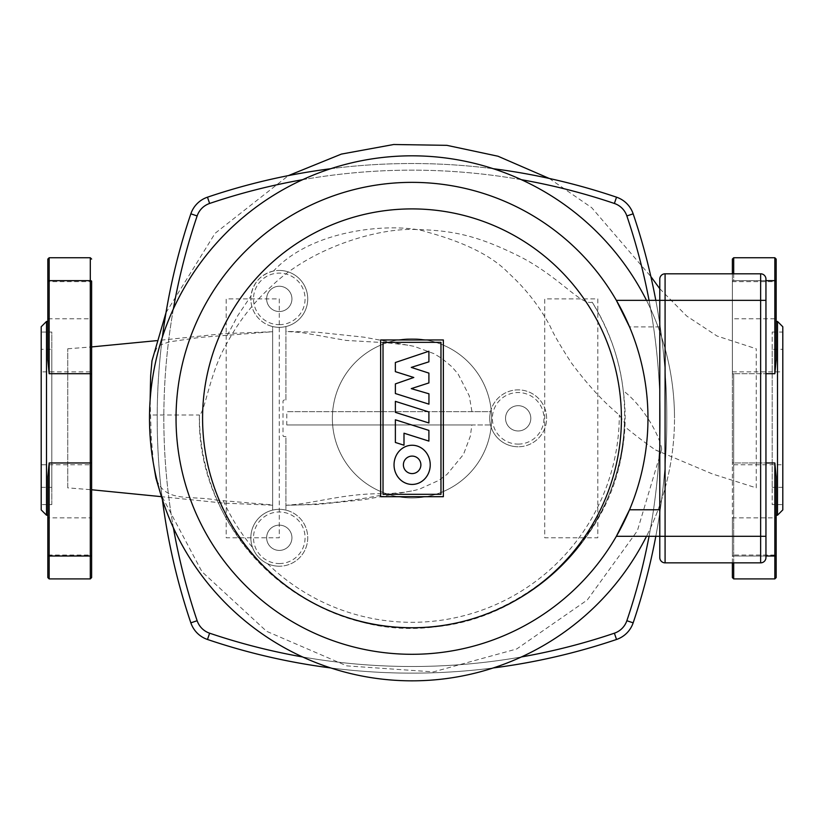 <?xml version="1.0" encoding="UTF-8"?>
<svg xmlns="http://www.w3.org/2000/svg" width="824" height="824" viewBox="0 0 824 824"><rect width="100%" height="100%" fill="white"/><g stroke="black" fill="none" stroke-linecap="round" stroke-linejoin="round"><path stroke-width="0.62" stroke-dasharray="4.12 3.09" d="M47.833 281.633L47.833 318.795L47.833 281.633L91.629 281.633L91.629 318.795L47.833 318.795L47.833 281.633M91.629 318.795L91.629 281.633M47.833 517.863L47.833 555.026L47.833 517.863L91.629 517.863L91.629 555.026L47.833 555.026L47.833 517.863M91.629 555.026L91.629 517.863L91.629 555.026M41.2 371.882L41.2 464.777L41.2 371.882L91.629 371.882L91.629 464.777L41.2 464.777M91.629 464.777L91.629 371.882M41.2 349.314L41.2 487.344L41.2 349.314L51.819 349.314L51.819 487.344L51.819 349.314M41.2 487.344L51.819 487.344M41.2 332.062L41.2 504.597L41.2 332.062L51.819 332.062L51.819 504.597L41.2 504.597M51.819 504.597L51.819 332.062M46.505 321.453L46.505 515.206M41.2 509.901L41.2 326.757M91.629 577.583L91.629 555.397A1.329 0.608 0 0 1 90.3 556.004L90.3 280.654A1.329 0.608 180 0 1 91.629 281.262L91.629 462.346A1.329 0.608 0 0 1 90.3 462.964L49.162 462.964L47.833 476.529L47.833 515.206M47.833 577.583L47.833 555.397A1.329 0.608 180 0 0 49.162 556.004L49.162 578.911M91.629 462.346L91.629 489.755L67.743 487.87L67.743 348.789L67.743 487.87M47.833 321.453L47.833 360.129L47.833 321.453L47.833 360.129L49.162 373.705L90.3 373.705A1.329 0.608 0 0 1 91.629 374.312M90.3 257.747L90.3 280.654L49.162 280.654A1.329 0.608 0 0 0 47.833 281.262L47.833 259.076M273.537 271.034C260.652 274.443 253.143 282.735 251.001 295.898A28.438 28.438 0 0 0 272.651 326.541L272.651 510.118A28.438 28.438 0 0 0 252.556 547.486C255.533 555.016 260.518 560.402 267.522 563.668A28.438 28.438 0 0 0 279.284 566.212A28.438 28.438 0 0 1 250.846 537.773A28.438 28.438 0 0 1 279.284 509.325A28.438 28.438 0 0 1 307.733 537.773A28.438 28.438 0 0 1 279.284 566.212A28.438 28.438 0 0 0 285.918 510.118L285.918 436.596L283.538 436.504L283.003 435.711L283.003 400.948L284.218 399.887L285.918 400.021L285.918 326.541A28.438 28.438 0 0 1 250.846 298.885A28.438 28.438 0 0 1 279.284 270.447A28.438 28.438 0 0 0 273.537 271.034C315.963 225.137 402.72 222.933 428.078 232.327C465.838 242.781 492.731 256.439 508.779 273.3C525.619 288.554 539.421 306.229 550.185 326.325C553.481 334.019 560.577 346.265 571.485 363.044C587.8 384.973 603.735 402.277 619.298 414.956L624.468 422.722A212.602 212.602 0 0 1 346.296 617.217C286.824 596.71 244.306 557.735 218.72 500.292L272.651 504.937L272.651 510.118A28.438 28.438 0 0 1 285.918 510.118L285.918 505.246C315.901 503.66 345.112 492.495 387.733 493.823L404.883 492.175L415.131 490.28L419.643 489.044L438.553 480.505L447.082 474.305L463.469 454.446L470.308 436.215L471.884 424.968L490.517 424.968A28.438 28.438 0 0 0 518.172 446.773A28.438 28.438 0 0 1 489.724 418.334A28.438 28.438 0 0 1 518.172 389.886A28.438 28.438 0 0 1 546.611 418.334A28.438 28.438 0 0 1 518.172 446.773A28.438 28.438 0 0 0 546.611 418.334A28.438 28.438 0 0 0 490.517 411.691L471.946 411.691L469.247 395.829L458 373.797L451.614 366.546L441.788 358.389L434.063 353.692L414.328 346.399L407.777 345.122L386.755 342.774L346.08 340.415L301.419 332.494L285.918 331.413L285.918 326.541A28.438 28.438 0 0 0 279.284 270.447A28.438 28.438 0 0 1 307.733 298.885A28.438 28.438 0 0 1 272.651 326.541L272.651 331.722L223.52 333.658L156.642 340.652M279.284 525.135A12.638 12.638 0 0 1 291.933 537.773A12.638 12.638 0 0 1 279.284 550.411A12.638 12.638 0 0 0 291.933 537.773A12.638 12.638 0 0 0 279.284 525.135A12.638 12.638 0 0 0 266.646 537.773A12.638 12.638 0 0 0 279.284 550.411A12.638 12.638 0 0 1 266.646 537.773A12.638 12.638 0 0 1 279.284 525.135M518.172 405.686A12.638 12.638 0 0 1 530.811 418.334A12.638 12.638 0 0 1 518.172 430.973A12.638 12.638 0 0 0 530.811 418.334A12.638 12.638 0 0 0 518.172 405.686A12.638 12.638 0 0 0 505.534 418.334A12.638 12.638 0 0 0 518.172 430.973A12.638 12.638 0 0 1 505.534 418.334A12.638 12.638 0 0 1 518.172 405.686M279.284 286.247A12.638 12.638 0 0 1 291.933 298.885A12.638 12.638 0 0 1 279.284 311.534A12.638 12.638 0 0 0 291.933 298.885A12.638 12.638 0 0 0 279.284 286.247A12.638 12.638 0 0 0 266.646 298.885A12.638 12.638 0 0 0 279.284 311.534A12.638 12.638 0 0 1 266.646 298.885A12.638 12.638 0 0 1 279.284 286.247M152.409 358.522L156.55 348.346L160.773 344.875L169.095 341.898L199.666 337.438L272.651 331.722L272.651 504.937M272.651 505.215L223.345 503.093L161.453 496.666M471.946 411.691L286.814 411.691L286.783 424.968L490.517 424.968A28.438 28.438 0 0 1 490.517 411.691L286.814 411.691M285.918 400.021L285.918 331.403L317.044 332.206L363.889 337.16L413.823 346.286M387.733 493.823C354.526 500.941 320.588 504.752 285.918 505.256L285.918 436.596M286.783 424.968L471.884 424.968M218.72 500.292L217.206 500.189C189.19 494.843 165.14 503.371 155.911 478.095M150.123 400.176L151.183 436.401L153.573 464.437M227.27 335.481L237.827 315.541L251.001 295.898M624.468 422.722L624.304 426.338C638.034 437.4 648.467 445.29 655.616 449.986C659.313 452.046 661.322 451.871 661.651 449.482L637.354 530.841L587.275 600.006L516.72 648.972L433.434 671.89L346.78 665.874L266.585 631.297L202.014 571.784L160.577 493.803M661.651 449.482C661.085 439.11 644.996 407.241 623.212 390.7C620.029 360.665 609.688 331.166 592.209 302.202C580.941 305.56 559.846 277.358 521.015 257.15C478.178 235.685 453.478 230.329 415.327 229.494C376.939 227.908 310.164 248.189 270.942 286.773C252.494 303.572 237.446 323.111 225.797 345.4C209.863 372.912 204.97 412.33 199.398 415.008C196.472 528.617 298.381 630.545 412 627.62C534.611 631.318 640.918 512.147 623.212 390.7M624.304 426.338C621.966 561 472.739 663.382 346.296 617.217M756.257 487.87L756.257 348.789L756.257 487.87L712.369 473.934L655.616 449.986M592.209 302.202A212.602 212.602 0 0 1 470.689 619.36A212.602 212.602 0 0 1 199.398 415.008L150.37 415.008M332.371 418.334A79.629 79.629 0 0 1 412 338.705A79.629 79.629 0 0 1 491.629 418.334A79.629 79.629 0 0 1 412 497.954A79.629 79.629 0 0 1 332.371 418.334A79.629 79.629 0 0 1 412 338.705A79.629 79.629 0 0 1 491.629 418.334A79.629 79.629 0 0 1 412 497.954A79.629 79.629 0 0 1 332.371 418.334M646.5 300.348A262.506 262.506 0 0 1 674.506 418.334A262.506 262.506 0 0 0 412 155.829A262.506 262.506 0 0 0 149.494 418.334A262.506 262.506 0 0 0 412 680.84A262.506 262.506 0 0 0 674.506 418.334A262.506 262.506 0 0 1 646.5 536.311M209.615 203.466A19.91 19.91 0 0 0 197.142 215.95A631.452 631.452 0 0 0 197.142 620.719A19.91 19.91 0 0 0 209.615 633.192A631.452 631.452 0 0 0 614.385 633.192A19.91 19.91 0 0 0 626.858 620.719A631.452 631.452 0 0 0 626.858 215.95A19.91 19.91 0 0 0 614.385 203.466A631.452 631.452 0 0 0 209.615 203.466L207.483 197.183A638.085 638.085 0 0 1 616.517 197.183A26.543 26.543 0 0 1 633.151 213.818A638.085 638.085 0 0 1 633.151 622.841A26.543 26.543 0 0 1 616.517 639.476A638.085 638.085 0 0 1 207.483 639.476A26.543 26.543 0 0 1 190.849 622.841A638.085 638.085 0 0 1 190.849 213.818A26.543 26.543 0 0 1 207.483 197.183M655.811 536.311A638.085 638.085 0 0 0 655.811 300.348M493.257 168.714A638.085 638.085 0 0 0 330.743 168.714M330.743 667.945A638.085 638.085 0 0 0 493.257 667.945M521.396 656.955A631.452 631.452 0 0 1 302.604 656.955M162.39 337.078A638.085 638.085 0 0 0 162.39 499.581M173.38 527.731A631.452 631.452 0 0 1 173.38 308.928M649.054 300.348A631.452 631.452 0 0 1 649.054 536.311M302.604 179.704A631.452 631.452 0 0 1 521.396 179.704M279.284 298.885L279.284 537.773L226.198 537.773L226.198 298.885L279.284 298.885L279.284 537.773L226.198 537.773L226.198 298.885L279.284 298.885M597.802 298.885L597.802 537.773L544.716 537.773L544.716 298.885L597.802 298.885L597.802 537.773L544.716 537.773L544.716 298.885L597.802 298.885M176.037 418.334A235.963 235.963 0 0 1 412 182.362A235.963 235.963 0 0 1 647.963 418.334A235.963 235.963 0 0 0 616.352 300.348L659.777 300.348L659.777 536.311L659.777 300.348L659.777 509.768L629.526 509.768A235.963 235.963 0 0 0 647.963 418.334A235.963 235.963 0 0 1 412 654.297A235.963 235.963 0 0 1 176.037 418.334M659.777 326.891L629.526 326.891A235.963 235.963 0 0 1 647.963 418.334M760.634 273.805A5.305 5.305 0 0 1 765.949 279.109L765.949 557.549A5.305 5.305 0 0 1 760.634 562.854L665.081 562.854A5.305 5.305 0 0 1 659.777 557.549A5.305 5.305 0 0 0 665.081 562.854L665.081 536.311L760.634 536.311L760.634 273.805L665.081 273.805L665.081 300.348L659.777 300.348M765.949 300.348L665.081 300.348L665.081 536.311L616.352 536.311M395.376 401.35L428.902 411.969L428.902 422.98L395.376 412.361L395.376 401.35M428.902 430.396L428.902 441.098L403.997 433.208L403.997 445.197L395.376 442.467L395.376 419.787L428.902 430.396M395.376 393.532L395.376 383.902L413.792 377.485L395.355 371.655L395.355 362.508L428.902 351.23L428.902 361.829L411.279 367.401L428.902 373.118L428.902 382.923L411.269 388.629L428.943 393.8L428.943 404.162L395.376 393.532M412.134 445.248A19.591 18.097 90 0 1 430.231 464.839A19.591 18.097 90 0 1 412.134 484.43A19.591 18.097 90 0 1 394.037 464.839A19.591 18.097 90 0 1 412.134 445.248M412.134 473.584A8.745 8.745 0 0 1 403.389 464.839A8.745 8.745 0 0 1 412.134 456.094A8.745 8.745 0 0 1 420.879 464.839A8.745 8.745 0 0 1 412.134 473.584M383.026 494.307L383.026 342.351L440.974 342.351L440.974 494.307L383.026 494.307M443.363 339.962L443.363 496.697L380.637 496.697L380.637 339.962L443.363 339.962M776.167 318.795L776.167 281.633L776.167 318.795L776.167 281.633L732.371 281.633L732.371 318.795L776.167 318.795M776.167 555.026L776.167 517.863L776.167 555.026L776.167 517.863L732.371 517.863L732.371 555.026L776.167 555.026M782.8 464.777L782.8 371.882L782.8 464.777L732.371 464.777L732.371 371.882L732.371 464.777M732.371 371.882L782.8 371.882M782.8 349.314L782.8 487.344L782.8 349.314L772.181 349.314L772.181 487.344L772.181 349.314M782.8 487.344L772.181 487.344M782.8 504.597L782.8 332.062L782.8 504.597L772.181 504.597L772.181 332.062L772.181 504.597M772.181 332.062L782.8 332.062M777.495 321.453L777.495 515.206M782.8 509.901L782.8 326.757M776.167 321.453L776.167 360.129L776.167 321.453L776.167 360.129L774.838 373.705L733.7 373.705L765.949 373.705M776.167 577.583L776.167 555.397A1.329 0.608 0 0 1 774.838 556.004L774.838 578.911M732.371 259.076L732.371 374.312A1.329 0.608 180 0 1 733.7 373.705L733.7 462.964L774.838 462.964L776.167 476.529L776.167 515.206M732.371 562.854L732.371 555.397A1.329 0.608 180 0 0 733.7 556.004L733.7 462.964A1.329 0.608 180 0 1 732.371 462.346L732.371 555.397L732.371 462.346A1.329 0.608 180 0 0 733.7 462.964L733.7 373.705A1.329 0.608 180 0 0 732.371 374.312L732.371 273.805M733.7 578.911L733.7 556.004A1.329 0.608 0 0 1 732.371 555.397L732.371 577.583M732.371 318.795L732.371 281.633M732.371 555.026L732.371 517.863M774.838 257.747L774.838 280.654A1.329 0.608 180 0 1 776.167 281.262L776.167 259.076M49.162 462.964L49.162 556.004L90.3 556.004L90.3 578.911M49.162 257.747L49.162 373.705M518.172 444.115A25.791 25.791 0 0 0 543.953 418.334A25.791 25.791 0 0 0 518.172 392.543A25.791 25.791 0 0 0 492.381 418.334A25.791 25.791 0 0 0 518.172 444.115M279.284 324.677A25.791 25.791 0 0 0 305.076 298.885A25.791 25.791 0 0 0 279.284 273.104A25.791 25.791 0 0 0 253.504 298.885A25.791 25.791 0 0 0 279.284 324.677M279.284 509.325A28.438 28.438 0 0 1 307.733 537.773A28.438 28.438 0 0 1 279.284 566.212M279.284 563.554A25.791 25.791 0 0 0 305.076 537.773A25.791 25.791 0 0 0 279.284 511.982A25.791 25.791 0 0 0 253.504 537.773A25.791 25.791 0 0 0 279.284 563.554M267.522 563.668A207.298 207.298 0 0 0 619.298 414.956M223.273 500.765A207.298 207.298 0 0 0 252.556 547.486M279.284 327.334A28.438 28.438 0 0 1 250.846 298.885A28.438 28.438 0 0 1 279.284 270.447M518.172 446.773A28.438 28.438 0 0 1 489.724 418.334A28.438 28.438 0 0 1 518.172 389.886M197.142 215.95L190.849 213.818M616.517 197.183L614.385 203.466M197.142 620.719L190.849 622.841M633.151 213.818L626.858 215.95M209.615 633.192L207.483 639.476M633.151 622.841L626.858 620.719M614.385 633.192L616.517 639.476M765.949 536.311L760.634 536.311L760.634 562.854M733.7 562.854L733.7 462.964L765.949 462.964M774.838 462.964L774.838 556.004L733.7 556.004L765.949 556.004M733.7 273.805L733.7 280.654A1.329 0.608 0 0 0 732.371 281.262A1.329 0.608 180 0 1 733.7 280.654L733.7 257.747M774.838 373.705L774.838 280.654L733.7 280.654L765.949 280.654M285.918 505.256L317.106 504.494L363.714 499.715L413.864 490.579M67.743 348.789L91.629 346.925M165.995 312.698L215.085 233.316L288.431 175.605M549.289 178.468L591.745 207.72L650.857 276.545M659.777 288.709L686.67 316.014L717.014 336.017L756.257 348.789"/><path stroke-width="1.24" d="M46.505 321.453L41.2 326.757L41.2 509.901L46.505 515.206L46.505 321.453L47.833 321.453L47.833 318.795M47.833 555.026L47.833 476.529L49.162 462.964L49.162 556.004A1.329 0.608 0 0 1 47.833 555.397L47.833 577.583L49.162 578.911L49.162 556.004L90.3 556.004L90.3 578.911L91.629 577.583L91.629 281.262A1.329 0.608 0 0 0 90.3 280.654L90.3 373.705A1.329 0.608 0 0 1 91.629 374.312M47.833 517.863L47.833 515.206L46.505 515.206M161.453 496.666L91.629 489.755L91.629 517.863M91.629 555.026L91.629 555.397A1.329 0.608 180 0 1 90.3 556.004L90.3 462.964A1.329 0.608 0 0 0 91.629 462.346M49.162 462.964L90.3 462.964L90.3 373.705L49.162 373.705L47.833 360.129L47.833 259.076L49.162 257.747L49.162 280.654A1.329 0.608 180 0 0 47.833 281.262L47.833 281.633M153.573 464.437L155.911 478.095L160.577 493.803M165.995 312.698L151.997 360.788L150.638 375.796L150.123 400.176M646.5 536.311A262.506 262.506 0 0 1 149.494 418.334A262.506 262.506 0 0 1 646.5 300.348M493.257 667.945A638.085 638.085 0 0 0 616.517 639.476A26.543 26.543 0 0 0 633.151 622.841A638.085 638.085 0 0 0 655.811 536.311M655.811 300.348A638.085 638.085 0 0 0 633.151 213.818A26.543 26.543 0 0 0 616.517 197.183A638.085 638.085 0 0 0 493.257 168.714M330.743 168.714A638.085 638.085 0 0 0 207.483 197.183A26.543 26.543 0 0 0 190.849 213.818A638.085 638.085 0 0 0 162.39 337.078M162.39 499.581A638.085 638.085 0 0 0 190.849 622.841A26.543 26.543 0 0 0 207.483 639.476A638.085 638.085 0 0 0 330.743 667.945M649.054 536.311A631.452 631.452 0 0 1 626.858 620.719A19.91 19.91 0 0 1 614.385 633.192A631.452 631.452 0 0 1 521.396 656.955M302.604 656.955A631.452 631.452 0 0 1 209.615 633.192A19.91 19.91 0 0 1 197.142 620.719A631.452 631.452 0 0 1 173.38 527.731M173.38 308.928A631.452 631.452 0 0 1 197.142 215.95A19.91 19.91 0 0 1 209.615 203.466A631.452 631.452 0 0 1 302.604 179.704M521.396 179.704A631.452 631.452 0 0 1 614.385 203.466A19.91 19.91 0 0 1 626.858 215.95A631.452 631.452 0 0 1 649.054 300.348M765.949 279.109A5.305 5.305 0 0 0 760.634 273.805L760.634 536.311L665.081 536.311L665.081 300.348L659.777 300.348L659.777 557.549A5.305 5.305 0 0 0 665.081 562.854L760.634 562.854A5.305 5.305 0 0 0 765.949 557.549L765.949 279.109A5.305 5.305 0 0 0 760.634 273.805L665.081 273.805A5.305 5.305 0 0 0 659.777 279.109L659.777 300.348L616.352 300.348L629.526 326.891M659.777 557.549L659.777 509.768L629.526 509.768L616.352 536.311L629.526 509.768A235.963 235.963 0 0 0 412 182.362A235.963 235.963 0 0 0 176.037 418.334A235.963 235.963 0 0 0 412 654.297A235.963 235.963 0 0 0 647.963 418.334A235.963 235.963 0 0 0 412 182.362A235.963 235.963 0 0 0 176.037 418.334M659.777 300.348L659.777 279.109A5.305 5.305 0 0 1 665.081 273.805A5.305 5.305 0 0 0 659.777 279.109M616.352 536.311L665.081 536.311L665.081 562.854M395.376 401.35L428.902 411.969L428.902 422.98L395.376 412.361L395.376 401.35M428.902 441.098L428.902 430.396L395.376 419.787L395.376 442.467L403.997 445.197L403.997 433.208L428.902 441.098M395.376 393.532L395.376 383.902L413.792 377.485L395.355 371.655L395.355 362.508L428.902 351.23L428.902 361.829L411.279 367.401L428.902 373.118L428.902 382.923L411.269 388.629L428.943 393.8L428.943 404.162L395.376 393.532M412.134 445.248A19.591 18.097 90 0 1 430.231 464.839A19.591 18.097 90 0 1 412.134 484.43A19.591 18.097 90 0 1 394.037 464.839A19.591 18.097 90 0 1 412.134 445.248M412.134 456.094A8.745 8.745 0 0 0 403.389 464.839A8.745 8.745 0 0 0 412.134 473.584A8.745 8.745 0 0 0 420.879 464.839A8.745 8.745 0 0 0 412.134 456.094M383.026 342.351L383.026 494.307L440.974 494.307L440.974 342.351L383.026 342.351M443.363 496.697L443.363 339.962L380.637 339.962L380.637 496.697L443.363 496.697M777.495 462.964L777.495 321.453L782.8 326.757L782.8 509.901L777.495 515.206L777.495 462.964M765.949 373.705L774.838 373.705L776.167 360.129L776.167 259.076L774.838 257.747L774.838 280.654A1.329 0.608 0 0 1 776.167 281.262L776.167 281.633M776.167 476.529L776.167 577.583L774.838 578.911L774.838 462.964L776.167 476.529M765.949 556.004L774.838 556.004A1.329 0.608 180 0 0 776.167 555.397L776.167 555.026M776.167 517.863L776.167 515.206L777.495 515.206M732.371 273.805L732.371 259.076L733.7 257.747L733.7 273.805M733.7 562.854L733.7 578.911L732.371 577.583L732.371 562.854M777.495 321.453L776.167 321.453L776.167 318.795M91.629 259.076L90.3 257.747L90.3 280.654L49.162 280.654L49.162 373.705M209.615 633.192L207.483 639.476M616.517 639.476L614.385 633.192M197.142 620.719L190.849 622.841M633.151 622.841L626.858 620.719M197.142 215.95L190.849 213.818M633.151 213.818L626.858 215.95M209.615 203.466L207.483 197.183M616.517 197.183L614.385 203.466M412 627.754A209.42 209.42 0 0 1 202.58 418.334A209.42 209.42 0 0 1 412 208.905A209.42 209.42 0 0 1 621.42 418.334A209.42 209.42 0 0 1 412 627.754M665.081 273.805L665.081 300.348L765.949 300.348M765.949 557.549A5.305 5.305 0 0 1 760.634 562.854L760.634 536.311L765.949 536.311M765.949 462.964L774.838 462.964M774.838 373.705L774.838 280.654L765.949 280.654M90.3 257.747L49.162 257.747M90.3 578.911L49.162 578.911M91.629 346.925L156.642 340.652M288.431 175.605L341.394 154.088L393.687 144.509L446.845 145.333L497.974 156.22L549.289 178.468M650.857 276.545L659.777 288.709M733.7 257.747L774.838 257.747M774.838 578.911L733.7 578.911"/></g></svg>
